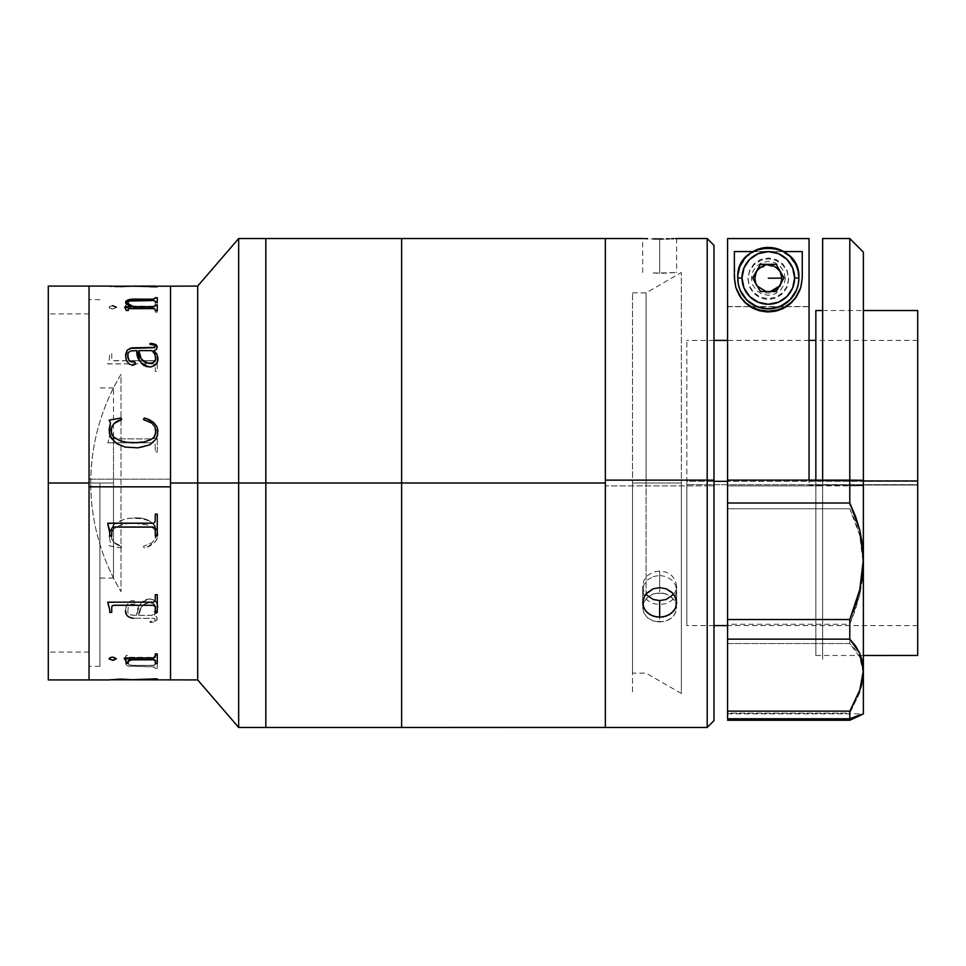 <?xml version="1.0" encoding="UTF-8"?>
<svg xmlns="http://www.w3.org/2000/svg" width="966" height="966" viewBox="0 0 966 966"><rect width="100%" height="100%" fill="white"/><g stroke="black" fill="none" stroke-linecap="round" stroke-linejoin="round"><path stroke-width="0.72" stroke-dasharray="4.83 3.62" d="M89.041 286.081L89.041 652.086L89.041 483L48.3 483L89.041 483L48.3 483L48.3 286.081L48.3 483L89.041 483L89.041 679.919L89.041 286.081L89.041 679.919M48.3 679.919L48.3 483L89.041 483L48.3 483L48.3 313.914L48.3 679.919M113.493 527.074L113.493 483L99.909 483L99.909 578.066L99.909 483L89.041 483L89.041 313.914L89.041 483L99.909 483L99.909 666.335L99.909 483L89.041 483L89.041 666.335L89.041 483L113.493 483L113.493 578.066L113.493 527.11M113.493 436.813L113.493 387.934L113.493 483L99.909 483L113.493 483L113.493 436.849M99.909 483L99.909 666.335L99.909 483M89.041 483L89.041 299.665L89.041 483M170.523 286.117L170.523 679.919L170.523 483L265.819 483L265.819 238.542L265.819 483L238.662 483L238.662 238.542L238.662 483L197.692 483L197.692 286.081L197.692 483L170.523 483L170.523 286.081L170.523 479.172L89.041 479.172L89.041 286.117M197.692 483L197.692 679.919L197.692 483M238.662 483L238.662 727.458L238.662 483M265.819 483L265.819 727.458L265.819 258.912L265.819 707.088L265.819 258.912L265.819 483L401.627 483L265.819 483M265.819 238.542L265.819 459.043L265.819 238.542M90.756 483C90.949 444.034 101.044 407.809 121.028 374.349L121.028 591.651C101.044 558.191 90.949 521.966 90.756 483A210.105 210.105 0 0 0 121.028 591.651L121.028 374.349A210.105 210.105 0 0 0 90.756 483L90.756 483M155.297 434.845L155.297 430.015L157.277 430.015L157.277 451.907L155.297 451.907L155.188 444.432L153.582 442.863L107.769 442.826L109.291 437.791L109.75 430.015L111.73 430.015L111.802 437.32L112.937 438.805L152.012 438.926L112.937 438.781L111.802 437.284L111.73 429.967L109.75 429.967L109.291 437.755L107.769 442.802L153.582 442.826L155.188 444.408L155.297 451.883L157.277 451.883L157.277 429.967L155.297 429.967L154.862 438.238L152.012 438.962L154.862 438.262L155.297 434.881M157.277 355.198L157.277 371.379L155.297 371.379L155.188 365.208L153.582 363.928L107.769 363.904L109.291 359.835L109.75 353.677L111.73 353.677L111.802 359.461L112.937 360.656L128.997 360.692L112.937 360.572L111.802 359.376L111.73 353.58L109.75 353.58L109.291 359.75L107.769 363.82L153.582 363.844L155.188 365.136L155.297 371.306L157.277 371.306L157.277 353.58L156.444 353.58M156.383 353.58L155.297 353.58L155.224 359.424L154.065 360.572L129.082 360.692L154.065 360.656L155.224 359.509L155.297 353.677L156.444 353.677M153.135 306.222L129.529 306.125L128.333 305.534L128.224 302.599L126.244 302.599L125.858 305.763L124.264 307.997L153.582 308.009L155.188 308.746L155.297 312.103L157.277 312.103L157.277 302.599L155.297 302.599L155.224 305.51L153.135 306.222M109.158 306.922L110.112 308.396L112.575 308.915L116.343 307.248L113.288 305.667L109.158 306.922M109.75 286.081L118.444 286.902L133.175 286.25L155.297 287.18L157.277 287.18L157.277 286.516L142.002 286.202M157.277 286.081L155.297 286.226L157.277 286.226L157.277 287.313L133.175 286.383L116.065 286.974L109.75 286.516L113.928 286.202M89.041 679.883L89.041 479.172L170.523 479.172L170.523 287.47L170.523 679.883M89.041 479.196L89.041 678.53L89.041 479.196M107.769 442.802L153.099 442.826L107.769 442.802M156.504 353.677L157.277 353.677L157.277 355.114M113.928 360.777L129.082 360.777L113.928 360.777M129.166 360.777L153.099 360.777L129.166 360.777M157.277 312.103L157.277 302.599L157.277 312.103M155.297 305.063L155.297 302.732L157.277 302.732L157.277 312.211L155.297 312.211L155.188 308.866L153.582 308.13L124.264 308.118L125.858 305.884L126.244 302.732L128.224 302.732L128.333 305.654L130.084 306.319L153.618 306.331L155.297 305.679M153.099 307.997L155.297 309.313L153.099 307.997M154.91 286.226L113.928 286.334L153.099 286.202M157.277 286.661L157.277 287.313L157.277 286.661M131.533 286.081L112.225 286.202M113.891 286.093L131.533 286.202M131.533 286.25L133.513 286.214M133.175 286.25L120.907 287.047L133.175 286.25M153.075 300.547L134.503 300.547M124.928 306.922L126.244 310.593L128.224 310.593L128.333 309.072L129.855 308.722L153.703 308.746L154.862 309.048L155.297 310.593L157.277 310.593L157.277 305.184M130.06 306.476L125.592 302.636L126.534 304.423L130.06 306.476M125.713 301.875L125.592 302.575M127.681 302.286L129.686 301.102L134.503 300.68L153.666 300.692L155.224 301.271L155.297 302.201L157.277 302.201L157.277 297.842M127.572 355.766L128.78 351.962L132.137 350.791L136.81 350.706L137.824 355.814L141.217 363.337L146.566 366.645L149.947 367.068C140.746 364.605 136.375 359.147 136.81 350.706L136.81 350.622M157.941 358.736L157.941 358.821C158.038 363.409 155.369 366.162 149.947 367.068L153.425 366.295L156.081 364.291L157.543 361.658L157.881 357.698M125.592 355.862L126.111 359.424L129.311 364.158L133.296 365.45L134.962 364.774L135.445 363.047M150.02 343.558L150.02 344.488L153.28 344.741L155.297 346.347M153.992 350.706L156.564 349.414L157.144 346.287M138.79 350.706L152.012 350.706L154.789 354.293L155.961 358.422M109.086 420.186L110.474 423.132M121.631 419.594L121.631 419.63C115.183 421.164 111.658 424.895 111.066 430.86L111.79 426.839L114.181 423.494L121.619 419.594M109.122 429.278L109.581 434.289L111.187 438.129L114.918 442.319L125.145 447.101L131.509 447.946L142.026 447.379L149.971 444.843L155.937 439.192L157.941 431.367M143.439 419.594L151.952 423.265L154.91 426.743L155.961 431.126M109.629 530.539L109.75 532.882M157.277 535.985L157.277 514.093L155.297 514.093L155.188 521.568L153.582 523.137L107.769 523.753M155.297 529.597L155.297 535.985M111.73 535.985L111.73 529.682M109.75 532.906L109.75 535.985M107.769 523.198L153.099 523.198M157.277 612.323L157.277 594.621L155.297 594.621L155.188 600.792L153.582 602.072L107.769 602.567M155.297 607.336L155.297 612.323M111.73 612.323L111.73 607.397M109.75 609.969L109.75 612.323M124.264 658.003L153.099 658.003M157.277 663.4L157.277 653.897M128.224 663.4L128.224 660.78M126.244 662.229L126.244 663.268M157.277 663.268L157.277 653.789L155.297 653.789L155.188 657.134L154.041 657.81L124.264 658.136M124.928 658.812L126.244 655.407L128.224 655.407L128.333 656.928L129.203 657.242L153.135 657.399L155.297 655.516L157.277 655.516L157.277 660.937L155.297 660.937L155.297 663.268M128.224 663.268L128.224 660.901M155.297 678.82L157.277 678.687L157.277 679.786L154.029 679.798L133.513 679.798L153.099 679.798L157.277 679.484L157.277 678.82M113.384 679.666L153.099 679.666L109.75 679.859M111.754 679.919L131.533 679.919M155.297 678.857L112.865 679.653M133.513 679.774L157.277 679.774M131.533 679.786L112.249 679.774M120.907 679.086L133.175 679.75M125.23 659.198L126.244 655.516L128.224 655.516L128.297 656.977L129.203 657.363L153.135 657.399L154.862 657.073L155.297 656.083L153.135 657.278L154.862 656.952L155.297 655.407L157.277 655.407L157.277 660.816L155.297 660.816L155.188 659.79L153.558 659.09L133.948 659.078L129.613 660.901L127.572 663.219L129.686 664.898L133.248 665.308L153.075 665.453L155.297 664.354L153.075 665.32L134.503 665.453L153.075 665.453L154.838 665.067L155.297 663.799L157.277 663.799L157.277 668.158L155.297 668.158L153.642 666.794L128.224 666.033L126.123 664.85L125.689 662.761L131.147 659.078L125.23 659.078M128.478 660.285L130.06 659.524M132.753 659.488L131.605 659.923M156.444 612.323L157.941 607.179C158.038 602.591 155.369 599.838 149.947 598.932L153.425 599.705L156.081 601.709L157.941 607.264L157.543 604.426L154.874 600.683L151.747 599.21L148.233 599.101L143.56 600.743L141.217 602.736L137.824 610.27L136.81 615.378L130.676 615.028L128.78 614.135L127.778 612.323L128.321 606.37L130.929 604.233L134.528 604.221L135.494 602.555L134.238 600.84L131.714 600.695L129.311 601.915L126.437 605.754L125.592 610.186L126.111 606.576L129.311 601.842L131.714 600.623L134.491 600.876L135.494 602.47L134.528 604.136L130.929 604.148L128.321 606.286L127.778 612.227L128.78 614.038L130.676 614.931L136.81 615.294L137.824 610.186L141.217 602.663L146.566 599.355L149.947 598.932C140.746 601.395 136.375 606.853 136.81 615.294L136.81 615.378C136.375 606.938 140.746 601.48 149.947 599.005C155.393 599.946 158.05 602.699 157.941 607.264L153.992 615.294L157.132 617.66L157.144 619.713L154.934 621.814L150.02 622.442L150.02 621.512L154.729 620.727L155.297 619.653L154.403 618.337L133.719 618.192L154.403 618.433L155.297 619.749L154.729 620.824L150.02 621.609L150.02 622.539L153.763 622.237L157.144 619.798L156.564 616.682L153.992 615.378L156.927 611.623L157.941 607.179L156.927 611.538L153.992 615.294L156.383 612.42M125.592 610.089C125.182 614.895 127.898 617.588 133.719 618.192L129.987 617.6L127.21 615.692L125.592 610.089M155.864 606.66L154.789 611.792L152.012 615.378L138.79 615.378L141.181 607.493L144.272 604.124L147.87 602.796L151.759 603.05L154.946 604.776L155.864 606.66M138.79 615.378L138.79 615.294C138.621 608.809 142.087 604.583 149.199 602.627L149.199 602.712C142.074 604.704 138.597 608.918 138.79 615.378M156.927 611.538L155.804 613.217M138.79 615.294L152.012 615.294L155.647 609.703L155.55 605.585L154.053 603.943L150.503 602.712L144.272 604.04L141.181 607.409L138.79 615.294M109.086 535.852L110.474 542.868L109.086 535.852L109.581 531.711L112.853 525.613L117.236 522.063L125.145 518.899L129.372 518.211L142.026 518.621L149.971 521.157L153.328 523.608L155.937 526.808L157.82 532.592L157.663 537.144L155.393 541.66L146.808 547.263L144.272 547.951L143.415 546.37L151.952 542.735L154.91 539.257L155.961 534.874L155.429 531.493L153.691 528.523L147.677 524.997L133.658 523.186L126.582 523.669L119.712 525.395L113.686 528.957L111.718 531.795L111.066 535.176C111.73 541.189 115.244 544.933 121.631 546.406L121.631 546.37C115.183 544.836 111.658 541.105 111.066 535.14L111.79 539.161L114.181 542.506L121.631 546.37L121.076 547.951L109.086 545.766L110.474 542.832L109.086 535.816L110.474 542.868L109.086 545.814L121.076 548L121.631 546.406L114.181 542.542L111.79 539.197L111.223 533.474L113.686 528.982L119.712 525.432L126.582 523.693L137.208 523.294L147.677 525.021L153.691 528.547L155.429 531.529L155.9 536.045L154.91 539.294L151.952 542.783L143.415 546.406L144.272 548L149.247 546.345L153.594 543.544L156.794 539.559L157.941 534.621C155.574 522.521 147.472 516.979 133.658 518.005C147.448 516.991 155.55 522.534 157.941 534.657L155.937 526.832L149.971 521.193L142.026 518.645L131.509 518.078L125.145 518.923L115.606 523.174L111.187 527.907L109.086 535.852M155.804 613.301L156.927 611.623M125.592 610.186L127.21 615.777L129.987 617.697L133.719 618.288M125.326 659.198L131.147 659.198L125.689 662.881L126.123 664.97L128.224 666.154L153.654 666.914L155.297 668.279L157.277 668.279L157.277 663.92L155.297 663.92L155.224 664.85L153.594 665.441L133.248 665.429L129.686 665.019L127.572 663.34L129.613 661.022L133.948 659.198L153.558 659.21L155.297 660.816M131.605 660.044L132.753 659.609M127.572 663.34L127.717 662.736M112.998 679.798L112.201 679.774M157.277 679.919L155.212 679.738M133.513 679.919L155.176 679.919M109.146 307.683L109.472 306.645L111.875 305.787L115.159 306.234L116.343 307.369L112.575 309.035L109.146 307.683M116.343 307.248L112.575 305.642M116.27 658.957L115.159 657.472L112.575 656.965L110.112 657.484L109.182 659.005M653.149 272.907L659.669 273.004L659.669 238.952L659.669 273.004L676.647 272.509L659.669 273.402L653.149 272.907M643.018 238.542L659.669 239.351L659.669 273.402L659.669 239.351L676.321 238.542M605.344 485.874L605.344 238.542L605.344 483L401.627 483L401.627 727.458L401.627 238.542L401.627 707.088L401.627 258.912L401.627 483L605.344 483L605.344 727.458L605.344 238.566L605.344 727.458L605.344 485.874L707.197 485.874L605.344 485.874M707.197 238.542L707.197 485.874L707.197 238.542M642.692 272.509L642.692 238.566L659.669 239.351L676.647 238.566L676.647 272.509M713.983 485.801L707.197 485.874L713.983 485.801L713.983 720.648L713.983 245.34L713.983 485.801M673.7 594.307L675.343 591.711L676.647 586.096L675.355 580.385L671.672 575.47L666.166 572.138L659.669 570.966L659.669 587.63L659.669 570.966L653.173 572.138L647.667 575.458L643.984 580.373L642.692 586.084L643.984 591.711L645.626 594.307M642.692 586.084L642.692 602.724M644.672 595.732L646.459 593.317M653.149 576.605L659.669 575.434L659.669 592.81L653.161 593.969L647.655 597.242L643.984 602.084L642.692 607.711L643.984 613.253L647.655 617.878L653.173 620.945L659.669 622.007L659.669 604.644L653.173 603.581L647.667 600.55L643.984 595.937L642.692 590.407L643.984 584.756L647.655 579.902L653.149 576.605M605.344 485.475L605.344 272.509L605.344 485.475M659.669 604.644L659.669 622.007L666.154 620.945L671.66 617.89L675.343 613.265L676.647 607.723L675.355 602.084L671.672 597.242L666.178 593.969L659.669 592.81L659.669 575.434L666.166 576.605L671.672 579.89L675.343 584.744L676.647 590.383L675.355 595.925L671.672 600.538L666.166 603.581L659.669 604.644M672.867 593.317L674.666 595.732M713.983 480.923L713.983 659.537L713.983 480.923M707.197 727.458L707.197 485.874L707.197 727.458M662.99 593.1L653.161 593.969L647.655 597.242L643.984 602.084L642.692 607.711L643.984 613.253L647.655 617.878L653.173 620.945L662.966 621.742L669.1 619.641L673.773 615.728L676.309 610.56L676.321 604.861L673.797 599.524L669.112 595.37L662.99 593.1M917.7 484.678L917.7 625.594L917.7 481.322L727.567 481.322L917.7 481.322L917.7 625.594L917.7 340.406L917.7 484.678L686.826 484.678L917.7 484.678M686.826 481.322L686.826 625.594L686.826 340.406L686.826 481.322L713.983 481.322L686.826 481.322M815.847 480.126L815.847 480.971L863.375 480.971L815.847 480.971L815.847 655.479L815.847 310.521M917.7 485.029L815.847 485.029L917.7 485.029L917.7 655.479L917.7 310.521L917.7 485.029M822.634 485.874L822.634 238.542L822.634 485.874L849.79 485.874L809.049 485.077L809.049 238.735L809.049 485.874L727.567 485.874L727.567 238.735L809.049 238.735L727.567 238.735L727.567 306.669L809.049 306.669L809.049 238.735L809.049 485.874L822.634 485.874L809.049 485.874L809.049 485.077L809.049 485.874L727.567 485.874L727.567 238.735L727.567 659.537L727.567 238.578L727.567 306.512L809.049 306.512L809.049 480.923L822.634 480.923L822.634 659.537L822.634 485.874M849.79 238.542L849.79 508.756L727.567 508.756L727.567 485.874L727.567 624.265L849.79 624.265L855.465 609.534L859.776 594.525L862.469 579.455L863.375 564.518L863.375 673.664L862.445 664.97L859.74 657.013L855.453 649.889L849.79 643.537L849.79 624.265L859.776 594.525L863.375 564.518L862.445 549.702L859.74 535.369L855.453 521.737L849.79 508.756L849.79 238.542M863.375 711.58L863.375 252.138L863.375 485.717L849.79 485.874L863.375 485.717L863.375 564.518L859.74 535.369L849.79 508.756L727.567 508.756L727.567 624.265L849.79 624.265L849.79 643.537L727.567 643.537L727.567 624.265L727.567 713.149L849.79 713.149L859.776 692.658L863.375 673.664L859.74 657.013L849.79 643.537L727.567 643.537L727.567 713.149L849.79 713.149L849.79 720.238L849.79 713.149L859.776 692.658L862.469 682.89L863.375 673.664L863.375 713.874L859.776 714.949M755.086 275.056L756.74 271.651L760.58 267.811L768.308 265.469L776.048 267.811L779.888 271.651L781.542 275.056M781.168 274.054L781.965 282.096L779.888 287.119L776.048 290.959L771.025 293.036L765.591 293.036L760.58 290.959L756.74 287.119L754.506 281.203M822.634 480.126L822.634 480.923L822.634 480.126M822.634 645.952L822.634 320.048L822.634 645.952M809.049 480.126L809.049 480.923L809.049 480.126M809.049 238.578L809.049 306.512L809.049 238.578M747.938 279.222L749.495 287.023L753.903 293.628L760.52 298.047L768.308 299.593L776.109 298.047L782.714 293.628L787.133 287.023L788.679 279.222L787.133 271.422L782.714 264.817L776.109 260.409L768.308 258.852L760.52 260.409L753.903 264.817L749.495 271.422L747.938 279.222M727.567 720.238L727.567 713.149L727.567 720.238M862.445 714.417L859.74 715.709M863.375 481.08L863.375 645.952L863.375 481.08M752.949 251.583L783.68 251.583L752.949 251.583M802.263 277.713L802.263 251.583L802.263 277.713M734.365 278.341A33.955 33.955 -0 0 0 768.308 312.296A33.955 33.955 -0 0 0 802.263 278.341L801.611 284.97L799.679 291.334L796.539 297.202L792.313 302.346L787.169 306.572L781.301 309.712L774.937 311.644L768.308 312.296L761.691 311.644L755.315 309.712L749.447 306.572L744.303 302.346L740.077 297.202L736.949 291.334L735.017 284.97L734.365 251.583L734.365 278.341M747.938 278.341L749.495 286.141L753.903 292.746L760.52 297.166L768.308 298.711L776.109 297.166L782.714 292.746L787.133 286.141L788.679 278.341L787.133 270.552L782.714 263.935L776.109 259.528L768.308 257.97L760.52 259.528L753.903 263.935L749.495 270.552L747.938 278.341M798.87 278.341A30.562 30.55 -0 0 0 768.308 247.791A30.562 30.55 -0 0 0 737.758 278.341L740.077 266.652L746.706 256.739L756.62 250.109L768.308 247.791L780.009 250.109L789.922 256.739L796.539 266.652L798.87 278.341M757.392 286.202L755.859 283.533M752.683 278.027L760.471 291.696L776.157 291.696L783.994 277.942L776.157 291.696L766.135 291.527M785.286 278.341L783.994 271.844L780.311 266.338L774.804 262.655L768.308 261.363L761.812 262.655L756.306 266.338L752.623 271.844L751.331 278.341L752.623 284.837L756.306 290.343L761.812 294.026L768.308 295.318L774.804 294.026L780.311 290.343L783.994 284.837L785.286 278.341M401.627 238.542L401.627 459.043L401.627 238.542M632.501 483L646.085 483L632.501 483L632.501 292.867L632.501 673.133L632.501 483L646.085 483L646.085 292.867L646.085 483L681.368 483L646.085 483L646.085 292.867L646.085 483L681.368 483L681.368 272.497L681.368 693.503L681.368 483L646.085 483L646.085 593.74L646.085 483L632.501 483L632.501 693.503L632.501 483M646.085 594.851L646.085 483L646.085 594.851M89.041 652.086L48.3 652.086M89.041 313.914L48.3 313.914M99.909 666.335L89.041 666.335M113.493 578.066L99.909 578.066M113.493 387.934L99.909 387.934M99.909 299.665L89.041 299.665M642.692 590.395L642.692 607.711M676.647 590.395L676.647 607.711M676.647 586.096L676.647 602.724M917.7 625.594L727.567 625.594M713.983 625.594L686.826 625.594M822.634 310.521L863.375 310.521M815.847 655.479L863.375 655.479M917.7 340.406L815.847 340.406M809.049 340.406L727.567 340.406M713.983 340.406L686.826 340.406M727.567 713.838L863.314 713.838M632.501 292.867L646.085 292.867L681.368 272.497M681.368 693.503L646.085 673.133L632.501 673.133"/><path stroke-width="1.45" d="M89.041 286.117L89.041 679.919L89.041 483L48.3 483L48.3 286.081L48.3 483L89.041 483L89.041 286.081L89.041 486.828L170.523 486.828L170.523 286.081L170.523 483L265.819 483L265.819 238.542L265.819 483L238.662 483L238.662 238.542L238.662 483L197.692 483L197.692 286.081L197.692 483L170.523 483L170.523 679.919L170.523 286.117M48.3 679.919L48.3 483L48.3 679.919L89.041 679.919L89.041 286.081L111.754 286.081M713.983 720.66L713.983 480.199L713.983 720.648L707.197 727.458L707.197 480.126L713.983 480.199L707.197 480.126L707.197 238.542L707.197 480.126L605.344 480.126L707.197 480.126L707.197 727.458L605.344 727.458L605.344 238.542L605.344 727.458L605.344 483L401.627 483L401.627 238.542L401.627 726.275L401.627 483L605.344 483L605.344 238.542L605.344 727.434L401.627 727.458L401.627 483L265.819 483L265.819 459.043L265.819 726.275L265.819 483L401.627 483L401.627 727.458L401.627 726.275L401.627 727.458L265.819 727.458L265.819 483L265.819 727.458L265.819 726.275L265.819 727.458L238.662 727.458L238.662 483L238.662 727.458L197.692 679.919L197.692 483L197.692 679.919L112.986 679.774M265.819 459.043L265.819 238.542L265.819 459.043M155.176 286.081L112.249 286.226M142.002 286.202L133.513 286.105M133.948 306.802L153.558 306.79L155.188 306.089L155.297 305.063L157.277 305.063L157.277 310.484L155.297 310.484L154.862 308.927L153.135 308.601L129.203 308.637L128.297 309.023L128.224 310.484L126.244 310.484L124.928 307.067L131.147 306.802L125.689 303.119L126.123 301.03L128.224 299.846L153.654 299.086L155.297 297.721L157.277 297.721L157.277 302.08L155.297 302.08L155.224 301.151L153.594 300.559L129.686 300.981L127.681 302.165L128.152 303.867L133.948 306.802C130.277 305.739 128.152 304.362 127.572 302.66L127.572 302.781C128.14 304.471 130.265 305.86 133.948 306.922L153.075 306.922L133.948 306.802M157.881 357.613L157.543 361.574L154.874 365.317L150.853 366.947L146.566 366.561L143.56 365.257L139.659 360.849L136.81 350.622L130.676 350.972L128.128 352.723L127.717 357.674L129.794 361.284L133.984 361.586L135.3 362.504L135.288 364.267L132.668 365.402L129.311 364.085L127.138 361.598L125.942 358.772L125.665 354.353L127.21 350.223L131.799 347.845L154.898 347.386L154.729 345.176L150.02 344.391L150.02 343.461L152.531 343.582L155.937 344.633L157.144 346.202L156.564 349.318L153.992 350.622L156.927 354.377L157.881 357.613M157.869 430.075L157.47 435.376L155.937 439.168L149.971 444.807L137.848 447.838L125.145 447.077L117.236 443.913L111.187 438.093L109.206 432.213L110.474 423.132L109.086 420.186L121.076 418L121.631 419.594L114.181 423.458L111.79 426.803L111.223 432.526L113.686 437.018L119.712 440.568L126.582 442.307L137.208 442.706L144.248 441.873L150.925 439.602L153.691 437.453L155.84 432.804L154.91 426.706L151.952 423.217L143.415 419.594L144.272 418L149.247 419.655L153.594 422.456L156.794 426.441L157.869 430.075M170.523 679.883L170.523 486.828L89.041 486.828L89.041 679.883M124.807 307.381L125.858 305.884M157.277 305.184L155.297 305.063M642.933 238.542L401.627 238.542L401.627 459.043L401.627 238.542L238.662 238.542L197.692 286.081L154.137 286.226M113.928 286.202L153.099 286.202M131.533 286.202L113.891 286.226M157.277 286.214L155.212 286.214M111.754 286.214L109.75 286.214M134.503 300.547L153.075 300.547M130.06 306.476L124.928 306.922M125.713 301.875L125.592 302.636C125.87 300.269 129.166 299.122 135.494 299.219L128.224 299.967L125.713 301.875M155.297 298.204L153.642 299.206L135.494 299.098C129.166 299.001 125.87 300.148 125.592 302.515L130.845 306.802M157.277 297.842L155.297 297.842M155.297 305.679L153.558 306.91L133.948 306.922L129.613 305.099L127.681 302.286M136.81 350.622C136.375 359.062 140.746 364.52 149.947 366.995C155.393 366.054 158.05 363.301 157.941 358.736M155.864 359.34L154.789 354.208L152.012 350.622L138.79 350.622L141.181 358.507L144.272 361.876L147.87 363.204L151.759 362.95L154.946 361.224L155.864 359.34M138.79 350.622L138.79 350.706C138.621 357.191 142.087 361.417 149.199 363.373L149.199 363.288C142.074 361.296 138.597 357.082 138.79 350.622M135.494 363.53L134.528 361.864L130.929 361.852L129.033 360.729L127.621 354.764M155.164 345.768L154.403 347.663L129.987 348.4L127.21 350.308L125.592 355.911M157.277 347.192L154.934 344.186L150.02 343.558M157.941 358.821L156.927 354.462L153.992 350.706L154.741 350.501M155.876 357.348L155.55 360.415L154.053 362.057L150.503 363.288L146.578 363.011L143.306 361.236L141.181 358.591L138.79 350.706M109.086 420.234L121.076 418M155.9 429.991L155.429 434.507L153.691 437.477L150.925 439.627L144.248 441.897L133.658 442.814L126.582 442.331L119.712 440.605L113.686 437.043L111.718 434.205L111.066 430.86C111.73 424.811 115.244 421.067 121.631 419.594L121.076 418.049M110.474 423.132L109.122 429.278M111.066 430.86L111.102 429.834M157.941 431.379L156.794 426.477L153.594 422.504L145.552 418.363L144.272 418.049L143.415 419.63M153.099 527.038L113.928 527.038L153.099 527.038L154.862 527.738L155.297 529.597L154.862 527.762L153.594 527.098L113.928 527.074L153.099 527.074M109.75 532.882L107.769 523.777L109.629 530.539M155.297 535.985L157.277 535.985L155.297 536.033L155.297 529.597M113.928 527.074L112.153 527.81L111.73 529.682L112.153 527.774L113.928 527.038M109.75 535.985L111.73 535.985L109.75 536.033L109.75 532.906M153.099 523.198L107.769 523.198L153.582 523.174L155.188 521.592L155.297 514.117L157.277 514.117L157.277 536.033M107.769 602.567L109.75 609.969L107.769 602.18L153.582 602.156L155.188 600.864L155.297 594.694L157.277 594.694L157.277 612.42L155.297 612.42L155.224 606.576L153.099 605.308L154.862 605.779L155.297 607.336M155.297 612.323L157.277 612.323M113.928 605.223L153.099 605.308L113.928 605.308L112.153 605.899L111.73 607.397L112.153 605.815L113.928 605.223M109.75 612.323L111.73 612.323M153.099 658.003L124.264 658.003L153.582 657.991L155.188 657.254L155.297 653.897L157.277 653.897L157.277 663.4L155.297 663.4L155.224 660.49L153.135 659.778L129.529 659.875L128.333 660.466L128.224 663.4L126.244 663.4L125.858 660.237L124.264 658.003M128.224 660.78L130.664 659.657L153.618 659.669L155.297 660.78M126.244 663.268L128.224 663.268M124.264 658.136L126.244 662.229M155.297 663.268L157.277 663.268M157.277 678.82L157.277 679.484L157.277 678.82L155.297 678.857M131.533 679.798L133.513 679.798L131.533 679.798M112.201 679.641L113.928 679.666M133.175 679.75L120.907 679.086L133.175 679.75L155.297 678.82M124.928 658.86L125.592 658.269M129.033 660.007L130.06 659.524M132.753 659.488L131.605 659.923M133.719 618.288C127.874 617.636 125.169 614.931 125.592 610.186M156.927 611.538L155.804 613.217M155.695 537.132L155.961 534.874M155.804 613.301L156.927 611.623M131.605 660.044L132.753 659.609M127.572 663.34L127.717 662.736M109.75 679.859L120.907 679.086M112.998 679.798L112.201 679.774M109.158 659.078L110.112 657.605L112.575 657.085L116.343 658.752L113.288 660.333L109.158 659.078M157.277 653.897L157.277 663.4M128.224 660.901L128.224 663.4M111.73 607.397L111.73 612.42L109.75 612.42L109.75 609.969M111.73 529.682L111.73 536.033M112.575 305.642L116.343 307.248M109.086 658.631L112.575 660.237L116.343 658.631M643.984 238.578L647.655 238.711L643.984 238.578M653.161 238.88L659.669 238.952L653.161 238.88M662.99 238.94L659.669 238.952L662.99 238.94M669.112 238.807L666.178 238.88L669.112 238.807M673.797 238.638L671.672 238.711L673.797 238.638M676.321 238.542L675.355 238.578L676.321 238.542M713.983 480.199L713.983 245.34L713.983 480.199M645.626 594.307L653.149 599.475L659.669 600.562L659.669 617.238L653.161 616.151L647.655 613.048L643.984 608.351L642.692 602.724L644.672 595.732M646.459 593.317L653.173 588.801L659.669 587.63L666.154 588.801L672.867 593.317M674.666 595.732L676.647 602.712L675.355 608.339L671.672 613.036L666.178 616.151L659.669 617.238L659.669 600.562L666.166 599.488L673.7 594.307M662.99 616.96L656.361 616.96L650.239 614.835L645.554 610.862L643.018 605.597L643.018 599.826L645.554 594.416L653.173 588.801L659.669 587.63L666.154 588.801L671.66 592.11L675.343 597L676.647 602.712L675.355 608.339L673.797 610.85L669.112 614.823L662.99 616.96M727.567 481.322L713.983 481.322L727.567 481.322M863.375 480.971L917.7 480.971L917.7 310.521L917.7 480.971L863.375 480.971M822.634 310.521L815.847 310.521L815.847 480.126M917.7 655.479L917.7 480.971L917.7 655.467L863.375 655.479M822.634 480.126L849.79 480.126L849.79 238.542L849.79 480.126L727.567 480.126L727.567 503.02L849.79 503.02L849.79 480.126L863.375 480.283L863.375 252.126L863.375 480.283L849.79 480.126L849.79 503.02L855.453 516.182L859.74 529.972L862.445 544.462L863.375 559.399L863.375 480.283L863.375 559.399L862.469 574.456L859.776 589.634L855.465 604.74L849.79 619.52L849.79 639.142L855.453 645.819L859.74 653.258L862.445 661.541L863.375 670.549L862.469 680.076L859.776 690.122L849.79 711.145L727.567 711.145L727.567 718.789L849.79 718.789L849.79 711.145L849.79 718.789L863.375 713.862L863.375 559.399L859.776 589.634L849.79 619.52L727.567 619.52L727.567 639.142L849.79 639.142L849.79 619.52L727.567 619.52L727.567 639.142L849.79 639.142L859.74 653.258L863.375 670.549L863.375 559.399L859.74 529.972L849.79 503.02L727.567 503.02L727.567 619.52L727.567 480.126L809.049 480.126L809.049 238.578L727.567 238.578L809.049 238.578L809.049 480.126L822.634 480.126L822.634 238.542L822.634 480.126M754.663 282.096L755.448 274.054M761.498 291.527L759.831 290.428M849.79 720.238L727.567 720.238L849.79 720.238L859.74 715.709L849.79 720.238M863.218 713.838L859.74 715.709M863.375 711.58L863.375 670.549L859.776 690.122L849.79 711.145L727.567 711.145L727.567 718.789L849.79 718.789L859.776 714.949M727.567 711.145L727.567 639.142L727.567 711.145M727.567 238.578L727.567 480.126L727.567 238.578M734.365 251.583L752.949 251.583L734.365 251.583L734.365 277.713L734.365 251.583M783.68 251.583L802.263 251.583L802.263 277.713L800.754 287.554L795.38 297.89L790.756 302.805L784.621 307.055L777.026 310.062L768.453 311.185L759.856 310.122L752.188 307.164L746.006 302.926L741.333 298.011L735.899 287.651L734.365 277.713L735.899 287.651L741.333 298.011C748.239 306.56 757.284 310.943 768.453 311.185C779.574 310.859 788.546 306.427 795.38 297.89L800.754 287.554L802.263 277.713L802.263 251.583L783.68 251.583M798.87 277.991L798.278 284.306L796.539 290.041L789.922 299.943L780.009 306.572L768.308 308.903L756.62 306.572L746.706 299.943L740.077 290.041L738.338 284.306L737.758 277.991A30.562 30.55 180 0 1 768.308 247.441A30.562 30.55 180 0 1 798.87 277.991A30.562 30.55 -0 0 0 768.308 247.441A30.562 30.55 -0 0 0 737.758 277.991L741.997 277.942A26.311 26.311 180 0 1 768.308 251.631A26.311 26.311 180 0 1 794.62 277.942L798.87 277.991L794.62 277.942L792.627 288.013L786.916 296.55L778.379 302.249L768.308 304.254L758.238 302.249L749.701 296.55L744.001 288.013L741.997 277.942L744.001 267.872L749.701 259.335L758.238 253.635L768.308 251.631L778.379 253.635L786.916 259.335L792.627 267.872L794.62 277.942A26.311 26.311 180 0 1 768.308 304.254A26.311 26.311 180 0 1 741.997 277.942L737.758 277.991A30.562 30.55 -0 0 0 768.308 308.552A30.562 30.55 -0 0 0 798.87 277.991A30.562 30.55 180 0 1 768.308 308.552A30.562 30.55 180 0 1 737.758 277.991L737.758 278.341A30.562 30.55 -0 0 0 768.308 308.903A30.562 30.55 -0 0 0 798.87 278.341L798.87 277.991C800.947 238.638 735.669 238.638 737.758 277.991L737.758 277.991M768.308 278.208L781.892 278.123L780.769 283.533L781.892 278.123L768.308 278.208M755.859 283.533L754.736 278.123L756.547 271.325L760.471 264.358L752.635 277.942L760.471 291.527L776.157 291.527L783.994 277.942L776.157 264.358L780.069 271.325L781.892 278.123L780.069 271.325L783.945 278.027L780.069 271.325C772.232 262.402 764.396 262.402 756.547 271.325L752.683 278.027M766.135 291.527L757.392 286.202M779.224 286.202L770.494 291.527L775.106 289.885L779.224 286.202M760.471 291.527L776.157 291.527L783.994 277.942L776.157 264.358L760.471 264.358L752.635 277.942L760.471 291.527M646.085 593.74L646.085 594.851L646.085 593.74M48.3 286.081L89.041 286.081M109.75 679.786L111.73 679.786M89.041 679.919L109.75 679.919M713.983 245.34L707.197 238.542L676.393 238.542M727.567 625.594L713.983 625.594M863.375 310.521L917.7 310.521M815.847 340.406L809.049 340.406M727.567 340.406L713.983 340.406M822.634 238.542L849.79 238.542L863.375 252.126"/></g></svg>
